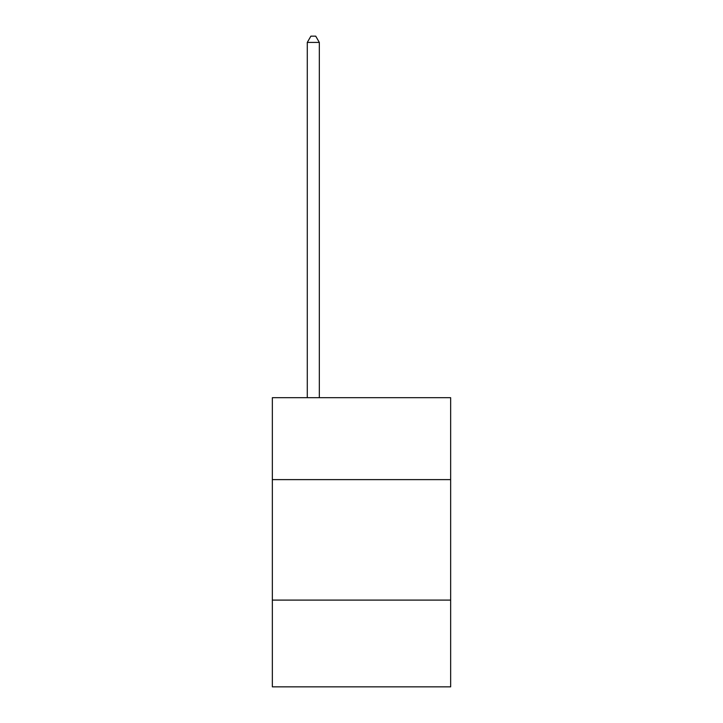 <?xml version="1.0" encoding="UTF-8"?>
<svg xmlns="http://www.w3.org/2000/svg" width="723" height="723" viewBox="0 0 723 723"><rect width="100%" height="100%" fill="white"/><g stroke="black" fill="none" stroke-linecap="round" stroke-linejoin="round"><path stroke-width="1.08" d="M450.655 479.62L450.655 397.695L272.345 397.695L272.345 479.62L450.655 479.62L450.655 686.85L272.345 686.85L272.345 479.62M450.655 600.099L272.345 600.099M319.331 397.695L319.331 42.413L307.284 42.413L307.284 397.695M307.284 42.413L310.899 36.15L315.716 36.15L319.331 42.413"/></g></svg>
